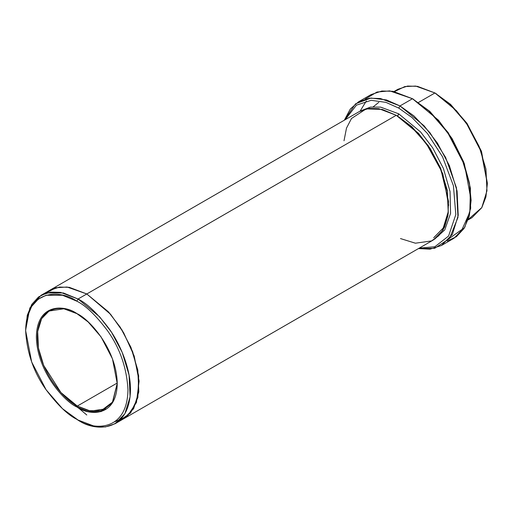 <?xml version="1.0" encoding="UTF-8"?>
<svg xmlns="http://www.w3.org/2000/svg" width="513" height="513" viewBox="0 0 513 513"><rect width="100%" height="100%" fill="white"/><g stroke="black" fill="none" stroke-linecap="round" stroke-linejoin="round"><path stroke-width="0.77" d="M77.059 313.706L63.843 308.775L49.075 311.051L41.643 318.637L37.673 331.494L38.443 348.077L43.688 365.416L60.919 392.535L77.309 406.065L76.809 406.931L88.133 411.599L101.067 411.599L112.482 402.808L117.24 383.583L112.482 358.869L101.067 336.9L88.133 321.959L76.809 313.558C88.634 318.509 116.688 348.712 117.24 383.583C116.688 417.819 88.634 415.633 76.809 406.931C64.984 401.974 36.93 371.771 36.378 336.9C36.93 302.664 64.984 304.857 76.809 313.558C64.984 304.857 36.93 302.664 36.378 336.9C36.93 371.771 64.984 401.974 76.809 406.931L77.309 406.065C65.632 401.172 37.924 371.341 37.378 336.9C37.924 303.087 65.632 305.248 77.309 313.847M398.691 114.354L398.357 115.136M471.126 200.307L464.374 163.775L448.17 132.585L429.804 111.372L412.478 98.72L428.9 110.917L447.669 132.585L464.227 164.455L469.324 182.596L471.126 200.307L469.286 216.095L464.079 228.426L456.378 236.698L447.24 241.059M398.755 108.089L412.112 117.618L427.412 133.483L442.533 156.779L453.428 185.764L455.807 214.594L448.561 236.076L434.864 246.74L419.256 248.119L434.864 246.74L448.561 236.076L455.807 214.594L453.428 185.764L442.533 156.779L427.412 133.483L412.112 117.618L398.755 108.089L385.891 102.35L371.175 100.317L356.413 105.171L345.14 119.741L356.413 105.171L371.175 100.317L385.891 102.35L398.755 108.089L399.999 105.928L398.755 108.089M418.448 248.587L434.678 248.286L449.459 238.603L457.974 217.397L456.429 187.764L445.573 157.337L429.926 132.681L413.946 115.919L399.999 105.928L424.078 125.8L437.454 143.153L449.382 165.622L457.089 191.093L458.218 215.447L452.389 234.338L441.475 245.477L430.022 249.158L418.448 248.587M76.809 301.169C85.703 305.511 95.937 315.36 107.506 330.705C119.92 348.135 126.743 367.821 127.968 389.777C127.275 433.1 91.776 430.33 76.809 419.32L78.059 420.038C93.385 431.324 129.751 434.158 130.469 389.777C130.674 369.354 120.76 345.05 109.506 329.263C97.65 313.546 87.165 303.459 78.059 299.008L76.809 301.169C61.849 290.153 26.349 287.383 25.65 330.705C26.875 352.662 33.698 372.355 46.112 389.784C57.687 405.129 67.921 414.972 76.809 419.32C91.776 430.33 127.275 433.1 127.968 389.777C126.743 367.821 119.92 348.135 107.506 330.705C95.937 315.36 85.703 305.511 76.809 301.169L78.059 299.008L99.573 316.765L111.526 332.27L122.184 352.348L129.071 375.106L130.084 396.876L124.871 413.754L115.117 423.712L105.396 426.938L95.527 426.662L78.059 420.038L62.483 408.681L46.112 389.777L31.671 361.979L25.65 330.705L27.221 317.072L31.671 306.383L38.263 299.143L46.112 295.264L62.483 295.257L76.809 301.169M487.35 183.737L481.329 151.021L466.888 123.223L450.517 104.319L434.941 92.962L449.619 103.857L466.388 123.223L481.188 151.701L487.35 183.737L485.914 196.966L481.842 207.56L468.318 219.404M397.492 116.021L396.889 115.662L397.504 116.015L398.755 113.854L420.609 131.982L432.709 147.879L443.392 168.431L450.048 191.567L450.568 213.376L444.771 229.901L434.543 239.244L444.771 229.901L450.568 213.376L450.048 191.567L443.392 168.431L432.709 147.879L420.609 131.982L398.755 113.854L397.504 116.015L418.512 133.348L430.176 148.488L440.584 168.091L447.304 190.304L448.291 211.555L443.206 228.035L433.684 237.75M398.755 113.854L380.64 107.121L370.412 107.102L360.466 110.936L370.412 107.102L380.64 107.121L398.755 113.854M344.018 140.767L346.48 128.147L351.488 118.503L366.173 108.891L382.23 109.404L396.26 115.297L78.059 299.008L86.793 293.962L108.307 311.718L120.26 327.23L130.924 347.307L137.811 370.065L138.818 391.829L133.611 408.714L123.851 418.666L133.604 408.714L138.818 391.829L137.805 370.065L130.918 347.307L120.26 327.23L108.307 311.718L86.793 293.962L396.26 115.297L378.786 108.666L368.918 108.397L359.203 111.622L49.735 290.294L59.45 287.062L69.326 287.338L86.793 293.962L69.191 287.312L59.245 287.094L49.479 290.441M117.24 383.294L112.462 402.128L101.189 410.695L88.454 410.663L77.309 406.065L117.24 383.012L77.309 406.065L90.621 411.112L105.543 408.861M441.475 245.477L453.954 238.276L464.868 227.137L470.697 208.246L469.568 183.885L461.86 158.421L449.933 135.951L436.557 118.593L412.478 98.72L399.999 105.928L412.478 98.72L392.932 91.308L381.884 91.006L371.008 94.616L358.529 101.818L369.405 98.207L380.454 98.515L399.999 105.928L386.449 99.939L370.931 98.047L355.547 103.812L344.332 120.209L350.328 108.974L358.529 101.818M468.151 219.885L471.998 217.666L481.758 207.707L486.965 190.83L485.958 169.066L479.071 146.308L468.407 126.23L456.455 110.718L434.941 92.962L418.518 102.44L434.941 92.962L417.473 86.338L407.604 86.062L397.883 89.288L394.035 91.513M115.117 423.712L123.595 418.813M123.851 418.666L433.318 240.001L443.072 230.042L448.285 213.164L447.272 191.4L440.385 168.636L429.727 148.558L417.774 133.053L396.26 115.297L410.31 125.621L426.399 143.698L441.09 170.354L448.509 201.282L447.977 215.447L444.579 227.137L438.846 235.672L431.555 240.924L415.389 243.2L400.486 238.571M394.535 91.609L404.821 86.562L415.665 86.075L434.941 92.962L450.613 104.402L467.087 123.505L481.534 151.585L487.344 183.006M114.694 421.814L127.275 416.287L136.445 402.513L139.113 381.088L134.201 356.054L123.62 332.687L110.648 314.366L86.793 293.962L109.506 313.058L122.004 329.987L132.687 351.764L138.664 375.792L137.856 397.575L130.571 413.023L119.228 420.743M45.625 293.263L56.02 287.729L67.081 287.024L86.793 293.962L69.326 287.338L59.45 287.068L49.735 290.294L41.002 295.334L50.716 292.109L60.592 292.384L78.059 299.008L63.381 292.955L46.612 292.955L38.571 296.937L31.819 304.344L27.26 315.303L25.65 330.705M25.656 329.994L29.844 307.967L41.002 295.334M63.529 395.273L86.793 414.998M365.243 99.035L377.004 92.032L389.733 90.891L412.478 98.72L438.448 120.177L452.068 138.529L463.771 162.159L470.453 188.322L469.818 212.202L462.104 229.337L449.869 238.083M448.663 205.341L442.854 173.92L428.4 145.839L411.926 126.737L397.504 116.015M78.059 420.038L76.809 419.32M366.353 100.952L360.1 111.129M413.728 99.445L412.484 98.727M436.191 93.68L434.941 92.962M373.278 106.775L378.799 102.343"/></g></svg>
